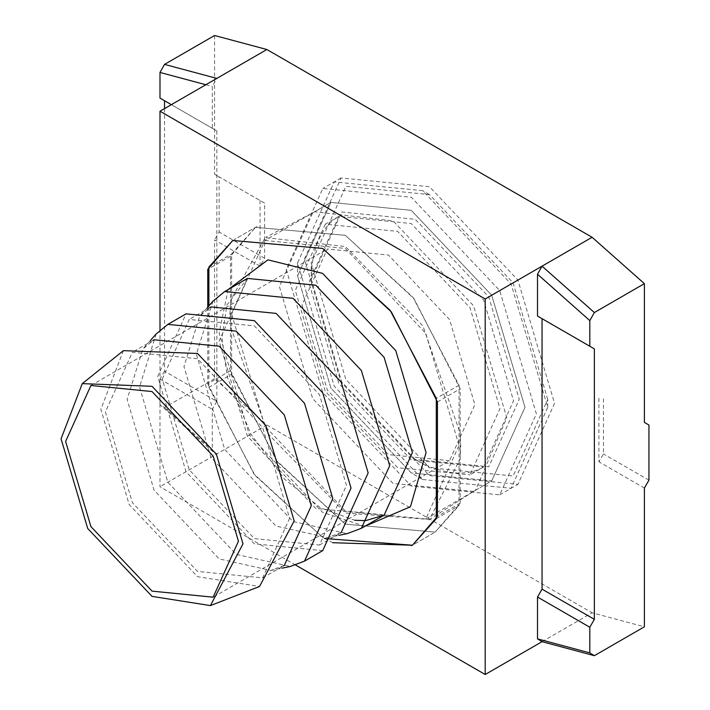 <?xml version="1.0" encoding="UTF-8"?>
<svg xmlns="http://www.w3.org/2000/svg" width="710" height="710" viewBox="0 0 710 710"><rect width="100%" height="100%" fill="white"/><g stroke="black" fill="none" stroke-linecap="round" stroke-linejoin="round"><path stroke-width="0.53" stroke-dasharray="3.55 2.66" d="M648.94 425.033L644.387 422.406M603.456 398.771L603.456 453.921L598.903 461.793L598.903 396.144M648.94 480.173L603.456 453.921M286.21 269.445L322.837 392.719L411.285 486.084L499.733 494.843L536.37 413.868L499.733 290.594L411.285 197.229L322.846 188.47L286.21 269.445M554.554 403.369L517.927 484.344L429.479 475.585L341.031 382.22L304.404 258.937L341.04 177.962L429.479 186.721L517.927 280.086L554.554 403.369M264.928 240.468L345.335 248.429L425.743 333.309L459.042 445.383L459.042 385.211L412.892 297.179L345.335 235.303L255.52 227.36L345.335 235.303L414.063 298.741L460.178 388.823L460.178 433.277L422.911 325.908L345.335 246.503L265.194 237.619L230.493 300.667L229.96 313.119L230.493 326.192L230.493 256.212L255.502 227.369L231.629 253.914L231.629 314.086L264.928 240.468L330.887 202.394L312.693 212.893L279.385 286.512L312.684 398.585L393.091 483.457L473.499 491.426L491.693 480.918L524.992 407.309L491.693 295.236L411.285 210.355L330.887 202.394L411.285 210.355L491.693 295.236L524.992 407.309L491.693 480.918L411.285 472.958L330.878 388.077L297.579 276.004L330.887 202.394L297.579 276.004L330.878 388.077L411.285 472.958L422.654 479.516L334.215 386.151L297.579 262.877L297.579 276.004M460.178 433.277L460.178 458.802L460.71 446.341L460.178 433.277M437.44 401.949L460.178 388.823M230.493 256.212L207.746 269.339M460.178 503.257L460.178 458.802L429.47 519.471L345.335 512.957L267.759 433.561L230.493 326.192L230.493 370.647L276.607 460.728L345.335 524.166L435.168 532.092L460.178 503.257L437.44 516.383M207.746 307.084L207.746 383.773L230.493 370.647M207.746 383.773L253.869 473.854L322.597 537.292L324.763 538.526M473.499 491.426L475.46 490.237L506.798 417.808L473.499 305.735L393.091 220.863L314.699 211.793L265.788 237.309M312.693 212.893L314.699 211.793M295.653 565.062L159.99 486.74L159.99 330.088M542.049 641.671L592.087 612.792L644.387 626.806M214.571 35.5L214.571 174.252L264.599 203.14L264.599 258.28L260.055 266.161L214.571 239.9L214.571 378.652L266.88 425.033L159.99 486.74M266.88 425.033L592.087 612.792M214.571 378.652L164.534 407.54L159.99 404.727L212.299 451.107L212.299 409.279L216.843 401.398L164.534 371.197L164.534 108.603M164.534 407.54L216.843 453.921L212.299 451.107M264.599 203.14L219.115 176.879L219.115 232.019L214.571 239.9M264.599 258.28L219.115 232.019M260.055 200.513L260.055 266.161M214.571 174.252L219.115 176.879M212.299 128.297L171.358 104.663L216.843 130.924L212.299 128.297L212.299 86.46L216.843 78.402M205.864 84.739L212.299 86.46M164.534 100.722L159.99 98.095M216.843 130.924L216.843 401.398M164.534 371.197L159.99 379.078L159.99 404.727M159.99 379.078L212.299 409.279M644.387 488.054L598.903 461.793M228.123 289.573L219.115 333.123L249.423 435.106L322.597 512.345L364.807 526.323M289.618 518.256L262.638 577.878L197.513 571.426L132.388 502.68L105.408 411.898L132.388 352.275L197.513 358.727L262.638 427.473L289.618 518.256M284.328 565.364L270.803 570.441L219.204 558.912L154.07 490.157L127.099 399.384L142.914 348.921L154.07 339.753M156.12 334.002L139.524 386.95L167.835 482.214L236.173 554.359L290.328 566.465M322.713 550.623L254.366 543.86L186.02 471.715L157.718 376.451L186.029 313.873M162.262 379.078L189.242 319.447L254.366 325.899L319.491 394.654L346.471 485.427L319.491 545.058L254.366 538.606L189.242 469.851L162.262 379.078M341.182 532.535L327.665 537.621L276.057 526.083L210.923 457.338L183.952 366.555L199.767 316.092L210.923 306.924M212.973 301.173L196.377 354.13L224.688 449.394L293.026 521.539L347.181 533.636M459.042 385.211L436.304 398.345M208.882 267.04L231.629 253.914M332.83 542.724L322.597 537.292L255.041 475.416L208.882 387.385L208.882 305.797M436.304 518.682L459.042 505.555L459.042 445.383L425.743 519.001L491.693 480.918L411.285 472.958M425.743 519.001L345.335 511.031L264.928 426.151L231.629 314.086L231.629 374.25L208.882 387.385M231.629 374.25L277.779 462.281L345.335 524.166L435.15 532.109L459.042 505.555M422.654 479.516L511.102 488.285L547.738 407.309L511.102 284.027L422.654 190.662L334.215 181.902L297.579 262.877M547.738 407.309L547.738 399.428L513.099 475.984L429.479 467.704L345.859 379.433L311.22 262.877L311.22 279.341L341.688 212.006L415.226 219.292L488.764 296.922L519.232 399.428L488.764 466.763L415.226 459.476C442.57 474.617 465.343 477.138 483.572 467.038L513.543 400.786L483.572 299.922L411.205 223.535L338.839 216.364L308.868 282.615L338.839 383.48L411.205 459.876L483.572 467.038L470.002 474.875L499.982 408.623L470.002 307.758L397.644 231.362L325.278 224.2L338.839 216.364C320.982 227.093 311.779 248.083 311.22 279.341L341.688 381.838L415.226 459.476L429.479 467.704M547.738 399.428L513.099 282.873L429.479 194.602L345.859 186.322L311.22 262.877M325.278 224.2L295.307 290.452L325.278 391.317L397.644 467.704L470.002 474.875M449.554 460.684L388.45 454.631L327.345 390.118L302.034 304.945L327.345 248.997L388.45 255.05L449.554 319.562L474.866 404.736L449.554 460.684L213.133 597.181M123.398 350.651L100.864 409.271L129.167 504.535L197.513 576.68L259.549 586.478M384.11 515.176L315.772 508.404L247.426 436.26L219.115 341.004L247.426 278.427L226.916 304.963L221.946 337.64L227.404 377.303L250.958 434.218L284.621 479.197L320.592 507.925L354.858 520.288M499.733 494.843L517.927 484.344M341.04 177.962L322.846 188.47M256.887 226.543L234.149 239.669L256.887 226.543M433.774 532.926L411.037 546.052L433.774 532.926M428.911 519.835L475.46 490.237M262.638 577.878L283.361 565.923M153.103 340.312L132.388 352.275M150.431 340.427L142.914 348.921M270.803 570.441L281.923 568.178M319.491 545.058L340.214 533.095M209.956 307.483L189.242 319.447M207.284 307.599L199.767 316.092M327.665 537.621L338.776 535.349M429.479 194.602L422.654 190.662M90.924 385.495L327.345 248.997"/><path stroke-width="1.06" d="M542.049 641.671L594.359 655.694L644.387 626.806L644.387 488.054L648.94 480.173L648.94 425.033L644.387 422.406L644.387 283.654L594.359 312.542L542.049 266.161L537.505 274.22L537.505 316.048L542.049 318.675L542.049 589.158L537.505 597.03L589.806 627.232L589.806 652.88L537.505 638.867L542.049 641.671L485.196 674.5L295.653 565.062M537.505 597.03L537.505 638.867M324.763 538.526L412.43 545.227L437.44 516.383L437.44 401.949L391.317 311.867L322.597 248.429L232.756 240.504L207.746 269.339L207.746 307.084M159.99 330.088L159.99 111.221L485.196 298.981L485.196 674.5M485.196 298.981L592.087 237.273L266.88 49.514L214.571 35.5L164.534 64.388L159.99 72.447L205.864 84.739M589.806 652.88L594.359 655.694M164.534 108.603L164.534 100.722L171.358 104.663L159.99 98.095L159.99 72.447M159.99 111.221L216.843 78.402L164.534 64.388M216.843 78.402L266.88 49.514M644.387 283.654L592.087 237.273M594.359 312.542L589.806 320.601L537.505 274.22M589.806 320.601L589.806 346.249L537.505 316.048M589.806 346.249L594.359 348.876L594.359 619.351L542.049 589.158M542.049 318.675L594.359 348.876M589.806 627.232L594.359 619.351M364.807 526.323L410.433 506.727L426.071 452.607L395.763 350.616L322.597 273.377L267.91 259.86L228.123 289.573M153.103 340.312L154.07 339.753L219.204 346.205L284.328 414.951L311.299 505.733L284.328 565.364L283.361 565.923M281.923 568.178L290.328 566.465L304.519 561.131L332.83 498.562L304.519 403.298L236.173 331.153L167.835 324.381L156.12 334.002L150.431 340.427M167.835 324.381L186.029 313.873L254.366 320.645L322.713 392.79L351.024 488.054L322.713 550.623L304.519 561.131M209.956 307.483L210.923 306.924L276.057 313.376L341.182 382.131L368.162 472.904L341.182 532.535L340.214 533.095M338.776 535.349L347.181 533.636L361.372 528.302L389.683 465.733L361.372 370.469L293.026 298.324L224.688 291.553L212.973 301.173L207.284 307.599M208.882 305.797L208.882 267.04L232.773 240.486L322.597 248.429L390.145 310.314L436.304 398.345L436.304 518.682L412.412 545.236L332.83 542.724M65.613 441.442L90.924 526.616L152.029 591.128L213.133 597.181L238.445 541.233L213.133 456.06L152.029 391.547L90.924 385.495L65.613 441.442M61.06 438.815L82.271 383.64L152.029 386.293L216.355 454.196L242.998 543.851L210.417 605.594L152.029 596.373L87.703 528.471L61.06 438.815M210.417 605.594L259.549 586.478L294.162 520.883L265.859 425.618L197.513 353.473L123.398 350.651L82.271 383.64M361.372 528.302L384.11 515.176L412.421 452.607L384.11 357.343L315.772 285.198L247.426 278.427L224.688 291.553M384.11 515.176L365.579 520.625L354.858 520.288"/></g></svg>
